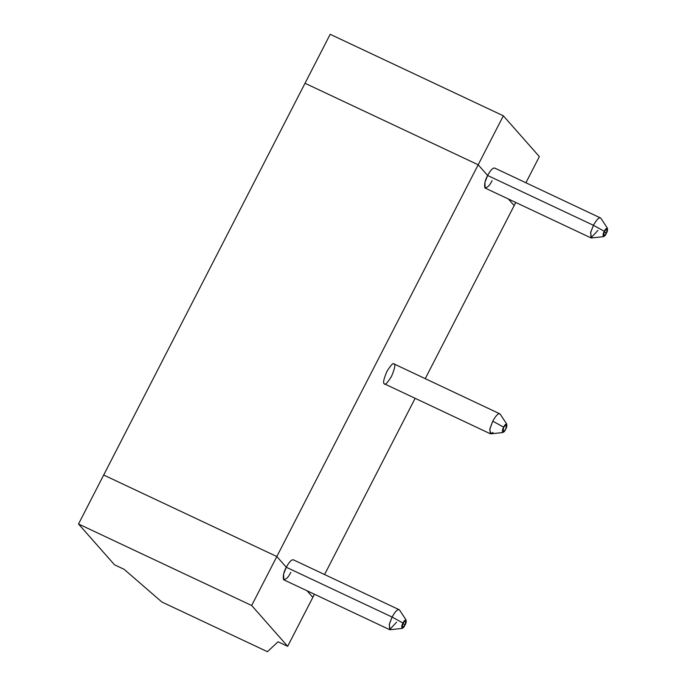 <?xml version="1.0" encoding="UTF-8"?>
<svg xmlns="http://www.w3.org/2000/svg" width="686" height="686" viewBox="0 0 686 686"><rect width="100%" height="100%" fill="white"/><g stroke="black" fill="none" stroke-linecap="round" stroke-linejoin="round"><path stroke-width="1.03" d="M600.027 217.728L600.722 218.054C599.041 217.136 596.614 219.554 593.441 225.3L487.626 175.487L478.176 164.777L503.344 115.805L539.35 156.614L503.344 115.805L330.189 34.3L503.344 115.805L478.176 164.777L305.021 83.272L330.189 34.3L305.021 83.272L478.176 164.777L487.626 175.487C490.807 169.742 493.234 167.333 494.906 168.242C493.234 167.333 490.807 169.742 487.626 175.487L593.441 225.3L604.357 231.302L606.261 233.454C609.125 228.927 606.544 226.003 604.357 231.302L593.441 225.3C596.614 219.554 599.041 217.136 600.722 218.054L600.027 217.728M514.183 205.586L508.377 199L514.183 205.586L515.778 202.481L514.183 205.586L508.377 199L514.183 205.586L425.251 378.629L514.183 205.586M606.261 233.454L604.357 231.302L607.479 228.292L606.261 233.454L603.543 236.653L604.357 231.302L606.261 233.454L604.357 231.302L593.441 225.3L604.357 231.302C601.493 235.83 604.074 238.754 606.261 233.454M525.922 182.75L539.35 156.614L525.922 182.75M494.597 168.01L600.722 218.054M398.695 609.485L399.381 609.82C397.709 608.902 395.282 611.312 392.1 617.057L403.016 623.06L404.92 625.212C407.784 620.684 405.203 617.76 403.016 623.06L406.138 620.058L404.92 625.212L403.016 623.06L392.1 617.057C395.282 611.312 397.709 608.902 399.381 609.82L398.695 609.485M506.808 424.18L500.051 413.932C498.379 413.023 495.944 415.433 492.771 421.178L503.687 427.181C500.823 431.708 503.404 434.632 505.591 429.333C508.455 424.805 505.874 421.881 503.687 427.181L506.808 424.18L505.591 429.333L502.881 432.532L503.687 427.181L492.771 421.178L489.718 429.565L490.85 433.844L502.881 432.532M394.244 364.129C395.59 364.772 394.664 368.888 391.457 376.468C387.376 383.062 384.949 385.472 384.177 383.714C382.822 383.062 383.748 378.946 386.955 371.366C391.037 364.781 393.464 362.362 394.244 364.129C393.464 362.362 391.037 364.781 386.955 371.366C383.748 378.946 382.822 383.062 384.177 383.714L490.301 433.758M499.357 413.607L500.051 413.932L499.357 413.607M493.054 432.454L490.293 433.758L489.881 428.793L492.771 421.178C495.944 415.433 498.379 413.023 500.051 413.932L393.927 363.889M492.128 180.59C489.873 185.366 487.446 187.775 484.839 187.835C484.187 184.088 485.122 179.972 487.626 175.487L478.176 164.777L276.835 556.535L286.285 567.253C289.466 561.508 291.893 559.09 293.574 560.008C291.893 559.09 289.466 561.508 286.285 567.253L392.1 617.057L286.285 567.253L276.835 556.535L478.176 164.777L305.021 83.272L103.689 475.029L276.835 556.535L103.689 475.029L305.021 83.272L478.176 164.777L487.626 175.487L593.441 225.3L487.626 175.487L484.925 182.33L485.156 188.067L590.963 237.879L590.74 232.142L593.441 225.3L590.577 232.794L591.521 237.965L603.543 236.653M307.036 590.766L312.842 597.343L314.437 594.248L312.842 597.343L307.036 590.766M324.581 574.508L415.107 398.369L324.581 574.508M597.935 230.402L590.963 237.879M293.256 559.767L399.381 609.82M267.446 651.7L161.887 602.016L124.149 569.337L114.528 564.81L78.521 524.001L103.689 475.029L78.521 524.001L251.668 605.506L276.835 556.535L103.689 475.029L276.835 556.535L251.668 605.506L287.674 646.315L312.842 597.343L287.674 646.315L278.062 641.787L267.446 651.7L278.062 641.787L287.674 646.315L251.668 605.506L78.521 524.001L114.528 564.81L124.149 569.337L161.887 602.016L267.446 651.7M290.787 572.347C288.54 577.123 286.105 579.541 283.507 579.593C282.855 575.846 283.781 571.738 286.285 567.253L276.835 556.535L286.285 567.253L283.592 574.096L283.815 579.833L389.631 629.645L389.399 623.9L392.1 617.057L286.285 567.253L392.1 617.057L389.236 624.552L390.188 629.722L402.21 628.41L403.016 623.06L392.1 617.057L403.016 623.06C400.152 627.587 402.733 630.511 404.92 625.212L402.21 628.41M396.602 622.159L389.631 629.645M404.92 625.212L403.016 623.06L404.92 625.212M607.479 228.292L600.825 218.191M406.138 620.058L399.492 609.957"/></g></svg>
